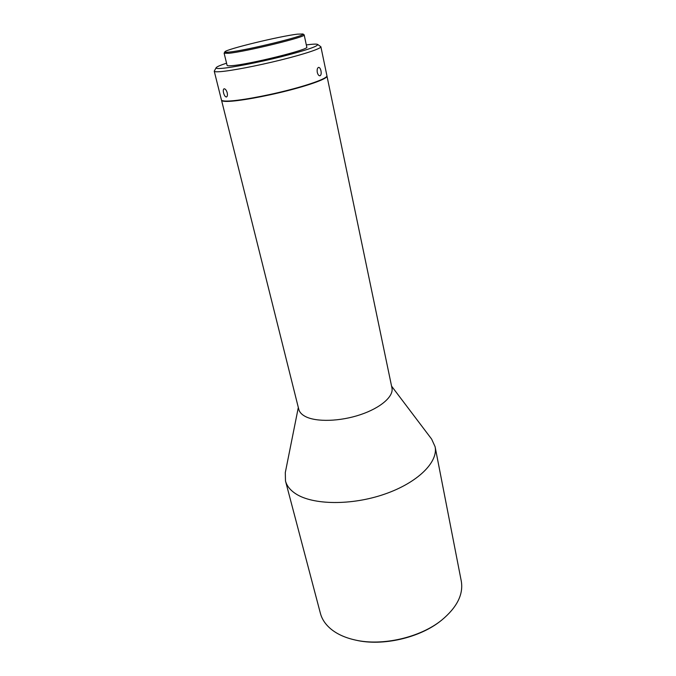 <?xml version="1.0" encoding="UTF-8"?>
<svg xmlns="http://www.w3.org/2000/svg" width="676" height="676" viewBox="0 0 676 676"><rect width="100%" height="100%" fill="white"/><g stroke="black" fill="none" stroke-linecap="round" stroke-linejoin="round"><path stroke-width="1.01" d="M298.319 407.51L285.297 472.6L285.483 480.949L320.39 613.309C321.962 619.241 325.502 624.514 331.029 629.111C337.138 634.113 345.123 637.73 354.976 639.961C382.016 646.357 420.176 637.62 441.732 620.095C457.069 607.327 463.575 594.314 461.269 581.039L435.09 446.684L431.626 439.087L391.573 386.148M285.483 480.949C286.785 485.883 290.207 490.159 295.75 493.784C312.785 505.048 351.444 505.656 384.543 494.164C417.717 482.757 438.411 462.029 435.09 446.684M221.491 100.082L298.775 409.335C299.51 412.233 301.766 414.65 305.535 416.585C316.393 422.187 340.129 421.511 360.401 414.684C380.723 407.907 393.846 396.356 391.953 387.99L326.939 75.932M221.508 100.251C221.728 101.07 223.697 101.459 227.423 101.408C238.121 101.273 264.274 96.651 287.765 90.643C311.306 84.635 327.666 78.441 326.998 76.092M226.553 63.181C220.291 65.234 216.827 66.738 216.159 67.693L214.241 71.174C214.402 71.774 216.337 71.935 220.046 71.673C230.719 70.912 257.083 65.876 280.886 59.97C304.741 54.055 321.43 48.444 320.88 46.754L317.644 44.447C316.883 43.991 314.34 43.999 310.005 44.464L306.321 44.912M214.241 71.174L221.432 99.93C221.643 100.749 223.621 101.13 227.339 101.079C238.036 100.935 264.189 96.313 287.689 90.305C311.23 84.306 327.598 78.112 326.93 75.771L320.88 46.754M223.579 92.908C224.271 95.443 225.192 96.803 226.325 96.989L226.468 96.964C227.415 96.491 227.668 95.096 227.22 92.789C226.468 90.356 225.488 89.012 224.288 88.767L224.069 88.801C223.215 89.24 223.055 90.618 223.579 92.908M216.159 67.693C215.728 68.462 217.571 68.69 221.677 68.377C232.155 67.566 258.393 62.471 281.444 56.699C306.101 50.337 318.168 46.255 317.644 44.447M317.281 72.383C317.889 74.656 318.776 75.796 319.925 75.796C321.108 75.264 321.455 73.616 320.973 70.836C320.432 68.555 319.638 67.397 318.582 67.372C317.331 67.921 316.9 69.586 317.281 72.383M224.855 51.858L224.119 53.21L228.632 53.303C245.498 51.79 307.335 36.648 304.175 34.873L302.924 33.977L297.279 34.172C279.365 36.267 225.209 49.441 224.855 51.858C224.584 52.339 226.054 52.415 229.24 52.069C246.284 50.489 308.332 35.194 302.924 33.977M224.119 53.21L227.094 65.369C227.212 65.817 228.733 65.918 231.64 65.682C248.531 64.626 310.03 49.365 306.786 47.117L304.175 34.873M441.732 620.095L440.98 620.686C419.821 637.882 382.439 646.442 355.906 640.172L354.976 639.961"/></g></svg>
